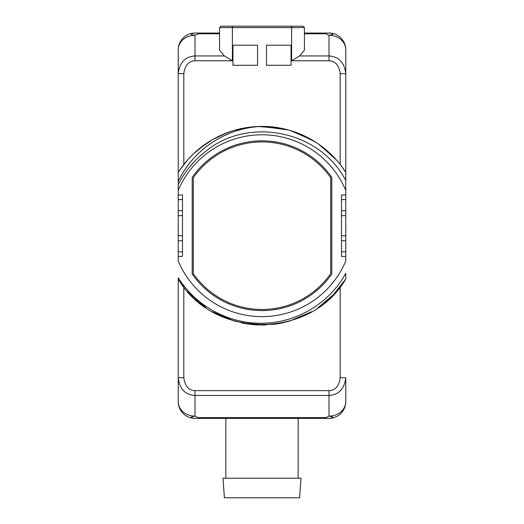<?xml version="1.0" encoding="UTF-8"?>
<svg xmlns="http://www.w3.org/2000/svg" width="524" height="524" viewBox="0 0 524 524"><rect width="100%" height="100%" fill="white"/><g stroke="black" fill="none" stroke-linecap="round" stroke-linejoin="round"><path stroke-width="0.79" d="M187.841 291.73L193.382 297.475A99.291 99.291 0 0 0 193.395 297.481L187.841 291.73L205.736 307.516L199.369 302.748L205.729 307.509M273.469 324.33L253.799 324.657L234.451 321.101L212.482 311.767A99.291 99.291 0 0 0 226.885 318.579L212.744 311.918M242.271 323.02A99.291 99.291 0 0 0 266.087 324.913M274.045 324.264A99.291 99.291 0 0 0 281.807 323L262 324.998L242.193 323M304.189 315.586L297.115 318.579A99.291 99.291 0 0 0 311.518 311.767L289.549 321.101L281.624 323.039M343.279 282.737L345.768 279.017L333.454 294.652L318.264 307.516L333.454 294.652L345.768 279.017C310.791 339.559 213.203 339.559 178.232 279.017L180.308 282.141M324.644 302.741A99.291 99.291 0 0 0 330.624 297.468L324.631 302.748M180.865 282.94L181.664 284.054M182.706 285.462L183.492 286.497M183.819 286.91L183.819 377.745C184.926 386.07 188.647 390.373 194.987 390.642L329.013 390.642C335.353 390.373 339.074 386.07 340.181 377.745L340.181 286.91L341.288 285.475M342.375 284.001L343.004 283.13M311.295 311.898L300.029 317.426M278.892 323.55L281.801 323M243.319 323.223L266.028 324.913L242.232 323.007L266.028 324.913L246.398 323.767M182.745 285.514L178.232 279.017L182.784 285.567L178.232 279.017L178.232 277.838C196.31 306.704 230.088 324.5 263.808 323.19C297.56 322.463 329.851 302.695 345.768 273.279L345.768 279.017L336.166 291.724M178.232 279.017L178.232 401.613A16.755 14.508 0 0 0 194.987 416.121C189.826 416.98 189.826 417.733 194.987 418.368A16.755 16.755 0 0 1 178.232 401.613L178.232 277.838M178.232 190.369L178.232 261.044A90.914 90.914 0 0 0 345.768 261.044L345.768 190.369A90.914 90.914 0 0 0 178.232 190.369L178.232 49.8A16.755 16.755 0 0 1 194.987 33.045L219.556 33.045L197.98 33.045L197.98 33.791L219.556 33.791M340.181 164.497L340.181 73.668C339.074 65.343 335.353 61.039 329.013 60.771L291.599 60.771L299.59 55.937L304.444 50.134L304.444 27.589L219.556 27.589L219.556 50.134L224.41 55.937L232.401 60.771L194.987 60.771L194.987 55.937C185.123 56.657 179.542 62.572 178.232 73.668L178.232 49.8A16.755 14.508 0 0 1 194.987 35.291L197.98 33.791M194.987 60.771C188.647 61.039 184.926 65.343 183.819 73.668L178.232 73.668L178.232 177.341M343.882 169.54L345.768 172.396L345.768 49.8A16.755 14.508 180 0 0 329.013 35.291C334.174 34.427 334.174 33.68 329.013 33.045L304.444 33.045L329.013 33.045A16.755 16.755 0 0 1 345.768 49.8L345.768 180.485C319.968 130.404 247.937 116.007 205.421 151.587A93.246 93.246 0 0 0 178.232 184.743L178.232 181.474C192.708 149.988 226.086 127.594 262 126.415L285.776 129.304M178.232 184.743L178.232 181.474M329.013 390.642L329.013 395.476C338.877 394.755 344.458 388.841 345.768 377.745L345.768 401.613A16.755 16.755 0 0 1 329.013 418.368L194.987 418.368A16.755 16.755 0 0 1 194.05 418.342A16.755 16.755 0 0 0 194.987 418.368M326.02 417.621L326.02 418.368L197.98 418.368L197.98 417.621L194.987 416.121L194.987 395.476L329.013 395.476L329.013 416.121L326.02 417.621L197.98 417.621M340.181 377.745L345.768 377.745L345.768 401.613A16.755 14.508 180 0 1 329.013 416.121C334.174 416.98 334.174 417.733 329.013 418.368A16.755 16.755 0 0 0 329.95 418.342A16.755 16.755 0 0 1 329.013 418.368M345.768 273.279L345.768 279.017L345.768 273.279L345.768 279.017L345.768 273.279L345.768 279.017L345.768 273.279L345.768 279.017L336.264 291.606M345.768 190.369L345.768 180.485M341.386 166.069L345.768 172.396L345.768 184.743L345.768 172.396L345.768 184.743L345.768 172.396L345.768 184.743L345.768 172.396L345.768 184.743L345.768 172.396L345.768 184.743L345.768 172.396L343.855 169.514M224.41 55.937L194.987 55.937L194.987 35.291C189.826 34.427 189.826 33.68 194.987 33.045A16.755 16.755 0 0 0 194.05 33.071A16.755 16.755 0 0 1 194.987 33.045L197.98 33.045M329.013 33.045A16.755 16.755 0 0 1 329.95 33.071A16.755 16.755 0 0 0 329.013 33.045M340.181 73.668L345.768 73.668C344.458 62.572 338.877 56.657 329.013 55.937L329.013 35.291L326.02 33.791L326.02 33.045M330.624 153.945A99.291 99.291 0 0 0 324.644 148.672L327.638 151.207M311.518 139.646A99.291 99.291 0 0 0 297.115 132.834L308.512 137.982M281.807 128.413A99.291 99.291 0 0 0 262 126.415L288.351 129.978L261.993 126.415A99.291 99.291 0 0 0 178.232 172.396L178.507 171.97M257.533 65.29L257.533 45.188L232.964 45.188L232.964 65.29L257.533 65.29M266.467 45.188L266.467 65.29L291.036 65.29L291.036 45.188L266.467 45.188M183.819 73.668L183.819 164.497L182.712 165.938M180.721 168.676L180.184 169.448M179.601 170.3L178.822 171.486M178.802 171.512L178.573 171.865M343.096 168.42L342.342 167.359M341.288 165.938L340.593 165.034M179.909 169.848L187.841 159.682L193.376 153.945L187.841 159.682M196.677 150.932L198.976 148.986M219.818 135.821L226.682 132.906M235.924 129.9L250.066 127.136L258.011 126.494L281.093 128.269M193.389 153.932L205.624 143.976M215.849 137.792L212.613 139.567L219.549 135.945L230.724 131.472M244.21 128.02L258.011 126.494L280.798 128.21M294.796 131.989L309.894 138.729M320.858 145.738L328.122 151.632M211.67 140.118L219.255 136.089M199.356 148.672L212.482 139.646L226.885 132.834L234.451 130.312L250.066 127.136L258.011 126.494L276.947 127.548M315.861 142.292L297.121 132.834L315.559 142.102M330.618 153.938L328.384 151.868M243.333 128.184L245.566 127.784M300.671 134.255L308.079 137.753M321.546 146.248L332.858 156.152M189.721 166.796L194.666 161.202L189.721 166.796M234.451 130.312L242.193 128.413M336.192 159.722L337.273 160.953M243.398 128.17L250.066 127.136M280.497 128.151L258.018 126.494L282.587 128.577M297.291 132.9L312.265 140.078M324.762 148.77L330.415 153.748M180.773 168.604L179.955 169.789M300.999 134.393L310.215 138.906M212.489 139.639L219.549 135.945M258.018 126.494L282.554 128.563M290.296 130.535L312.199 140.039M318.841 144.297L336.349 159.899M262 126.415C295.353 126.146 328.089 144.113 345.768 172.396M178.232 256.419L182.476 256.419L182.476 235.761L178.232 235.761M178.232 194.994L182.476 194.994L182.476 235.761M345.768 194.994L341.524 194.994L341.524 215.652L345.768 215.652M345.768 256.419L341.524 256.419L341.524 215.652M331.803 177.413A84.881 84.881 0 0 0 192.197 177.413L192.197 274A84.881 84.881 0 0 0 331.803 274L331.803 177.413M182.476 215.652L178.232 215.652M341.524 235.761L345.768 235.761M297.101 318.585L311.505 311.773L289.549 321.101L311.518 311.767L297.141 318.572M281.349 323.092L261.273 324.991L241.23 322.797M198.085 301.686L194.81 298.811M324.683 302.708L325.063 302.394M336.395 291.462L345.768 279.017L333.454 294.652L318.271 307.516M221.763 316.476L216.098 313.752M345.768 279.017L333.5 294.599L318.382 307.437M311.387 311.846L300.776 317.112M279.705 323.406L273.973 324.271M266.028 324.913L242.232 323.007M226.899 318.585L212.482 311.767M330.69 177.76L330.69 273.652A83.768 83.768 0 0 1 193.31 273.652L193.31 177.76A83.768 83.768 0 0 1 330.69 177.76M183.819 377.745L178.232 377.745C179.542 388.841 185.123 394.755 194.987 395.476L194.987 390.642M225.831 478.229L225.831 418.368M298.169 478.229L298.169 418.368M301.005 478.229L222.995 478.229L224.41 497.8L299.59 497.8L301.005 478.229M304.444 33.791L326.02 33.791M299.59 55.937L329.013 55.937L329.013 60.771M291.599 60.771L291.599 26.2L232.401 26.2L232.401 60.771M178.232 251.815L182.476 251.815M178.232 240.745L182.476 240.745M178.232 210.668L182.476 210.668M178.232 199.598L182.476 199.598M345.768 199.598L341.524 199.598M345.768 210.668L341.524 210.668M345.768 240.745L341.524 240.745M345.768 251.815L341.524 251.815M219.556 27.589L220.945 26.2L232.401 26.2M303.055 26.2L291.599 26.2L303.055 26.2L304.444 27.589"/></g></svg>

